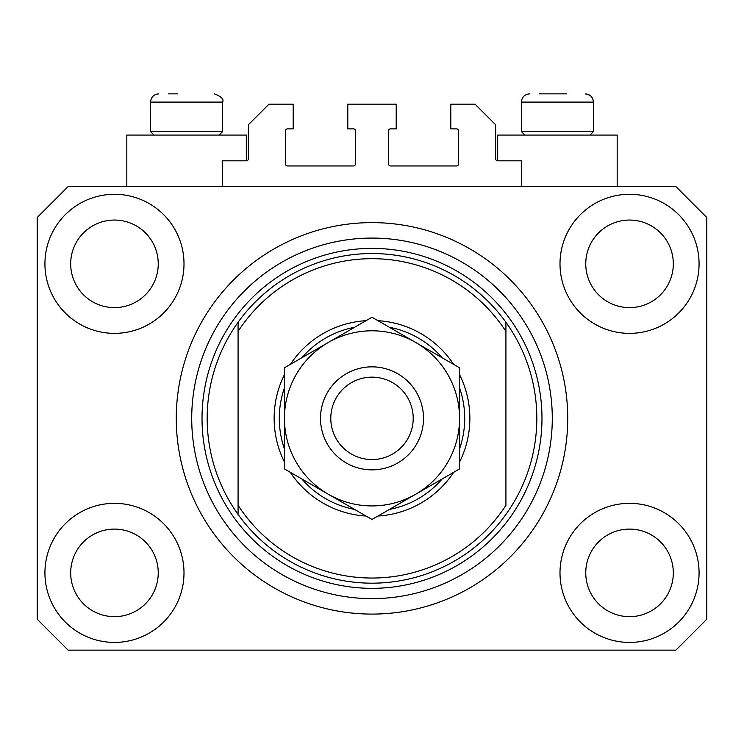 <?xml version="1.0" encoding="UTF-8"?>
<svg xmlns="http://www.w3.org/2000/svg" width="744" height="744" viewBox="0 0 744 744"><rect width="100%" height="100%" fill="white"/><g stroke="black" fill="none" stroke-linecap="round" stroke-linejoin="round"><path stroke-width="1.12" d="M521.377 186.577L521.377 160.816L497.68 160.816A2.065 2.065 0 0 1 495.616 158.76L495.616 124.76L475.016 104.16L450.808 104.16L450.808 128.879L456.472 128.879A2.065 2.065 0 0 1 458.537 130.944L458.537 163.913A2.065 2.065 0 0 1 456.472 165.968L390.544 165.968A2.065 2.065 0 0 1 388.48 163.913L388.48 130.944A2.065 2.065 0 0 1 390.544 128.879L396.208 128.879L396.208 104.16L347.792 104.16L347.792 128.879L353.456 128.879A2.065 2.065 0 0 1 355.52 130.944L355.52 163.913A2.065 2.065 0 0 1 353.456 165.968L287.528 165.968A2.065 2.065 0 0 1 285.464 163.913L285.464 130.944A2.065 2.065 0 0 1 287.528 128.879L293.192 128.879L293.192 104.16L268.984 104.16L248.384 124.76L248.384 158.76A2.065 2.065 0 0 1 246.32 160.816L222.623 160.816L222.623 186.577M44.928 572.88A69.536 69.536 0 0 0 114.464 642.416A69.536 69.536 0 0 0 184.001 572.88A69.536 69.536 0 0 0 114.464 503.344A69.536 69.536 0 0 0 44.928 572.88M560 572.88A69.536 69.536 0 0 0 629.536 642.416A69.536 69.536 0 0 0 699.072 572.88A69.536 69.536 0 0 0 629.536 503.344A69.536 69.536 0 0 0 560 572.88M560 263.832A69.536 69.536 0 0 0 629.536 333.368A69.536 69.536 0 0 0 699.072 263.832A69.536 69.536 0 0 0 629.536 194.296A69.536 69.536 0 0 0 560 263.832M44.928 263.832A69.536 69.536 0 0 0 114.464 333.368A69.536 69.536 0 0 0 184.001 263.832A69.536 69.536 0 0 0 114.464 194.296A69.536 69.536 0 0 0 44.928 263.832M617.176 186.577L617.176 135.064L497.68 135.064L497.68 160.816M126.824 186.577L126.824 135.064L246.32 135.064L246.32 160.816M176.272 418.361A195.728 195.728 0 0 0 372 614.088A195.728 195.728 0 0 0 567.728 418.361A195.728 195.728 0 0 0 372 222.623A195.728 195.728 0 0 0 176.272 418.361M70.68 263.832A43.784 43.784 0 0 0 114.464 307.616A43.784 43.784 0 0 0 158.24 263.832A43.784 43.784 0 0 0 114.464 220.057A43.784 43.784 0 0 0 70.68 263.832M585.761 263.832A43.784 43.784 0 0 0 629.536 307.616A43.784 43.784 0 0 0 673.32 263.832A43.784 43.784 0 0 0 629.536 220.057A43.784 43.784 0 0 0 585.761 263.832M585.761 572.88A43.784 43.784 0 0 0 629.536 616.664A43.784 43.784 0 0 0 673.32 572.88A43.784 43.784 0 0 0 629.536 529.096A43.784 43.784 0 0 0 585.761 572.88M70.68 572.88A43.784 43.784 0 0 0 114.464 616.664A43.784 43.784 0 0 0 158.24 572.88A43.784 43.784 0 0 0 114.464 529.096A43.784 43.784 0 0 0 70.68 572.88M68.104 650.144L675.896 650.144L706.8 619.24L706.8 217.481L675.896 186.577L68.104 186.577L37.2 217.481L37.2 619.24L68.104 650.144M168.544 93.856L177.556 93.856M539.4 93.856L566.444 93.856M588.653 131.558L593.48 131.558L593.48 102.095L521.377 102.095C521.86 97.092 524.604 94.349 529.616 93.856C524.604 94.349 521.86 97.092 521.377 102.095L521.377 131.558L588.653 131.558M217.797 131.558L222.623 131.558L222.623 102.095L150.52 102.095C151.004 97.092 153.748 94.349 158.76 93.856C153.748 94.349 151.004 97.092 150.52 102.095L150.52 131.558L217.797 131.558M459.56 374.651A97.864 97.864 0 0 1 459.56 462.061M453.635 472.338A97.864 97.864 0 0 1 377.933 516.038M366.067 516.038A97.864 97.864 0 0 1 290.365 472.338M284.441 462.061A97.864 97.864 0 0 1 284.441 374.651M207.176 418.361A164.824 164.824 0 0 0 505.92 514.439A164.824 164.824 0 0 0 505.92 322.273L505.92 331.406A159.672 159.672 0 0 0 238.08 331.406L238.08 505.316A159.672 159.672 0 0 0 505.92 505.316L505.92 322.273A164.824 164.824 0 0 0 238.08 322.273L238.08 331.406L238.08 322.273A164.824 164.824 0 0 0 207.176 418.361M552.281 418.361A180.281 180.281 0 0 0 372 238.08A180.281 180.281 0 0 0 191.72 418.361A180.281 180.281 0 0 0 372 598.632A180.281 180.281 0 0 0 552.281 418.361M290.365 364.374A97.864 97.864 0 0 1 366.067 320.673M377.933 320.673A97.864 97.864 0 0 1 453.635 364.374M238.08 505.316L238.08 514.439L238.08 505.316M284.441 448.827A92.712 92.712 0 0 1 284.441 387.884M301.832 357.762A92.712 92.712 0 0 1 354.609 327.286M389.391 327.286A92.712 92.712 0 0 1 442.168 357.762M459.56 387.884A92.712 92.712 0 0 1 459.56 448.827M442.168 478.95A92.712 92.712 0 0 1 389.391 509.426M354.609 509.426A92.712 92.712 0 0 1 301.832 478.95M413.208 418.361A41.208 41.208 0 0 0 372 377.152A41.208 41.208 0 0 0 330.792 418.361A41.208 41.208 0 0 0 372 459.56A41.208 41.208 0 0 0 413.208 418.361M320.497 418.361A51.503 51.503 0 0 1 372 366.848A51.503 51.503 0 0 1 423.503 418.361A51.503 51.503 0 0 1 372 469.864A51.503 51.503 0 0 1 320.497 418.361M284.441 367.806L284.441 468.915L328.216 494.193A87.56 87.56 0 0 0 459.56 418.361L459.56 367.806L415.784 342.528A87.56 87.56 0 0 0 284.441 418.361A87.56 87.56 0 0 0 328.216 494.193L372 519.47L415.784 494.193L459.56 468.915L459.56 418.361A87.56 87.56 0 0 0 415.784 342.528L372 317.251L284.441 367.806L284.441 468.915M459.56 468.915L459.56 367.806M541.976 418.361A169.976 169.976 0 0 1 372 588.337A169.976 169.976 0 0 1 202.024 418.361A169.976 169.976 0 0 1 372 248.384A169.976 169.976 0 0 1 541.976 418.361M222.623 102.095C224.093 99.296 221.34 96.553 214.384 93.856C221.34 96.553 224.093 99.296 222.623 102.095M589.601 95.111L585.24 93.856C590.252 94.349 592.996 97.092 593.48 102.095L592.81 98.831L591.229 96.441M589.983 135.064L593.48 131.558M524.873 135.064L521.377 131.558M219.127 135.064L222.623 131.558M154.017 135.064L150.52 131.558"/></g></svg>
